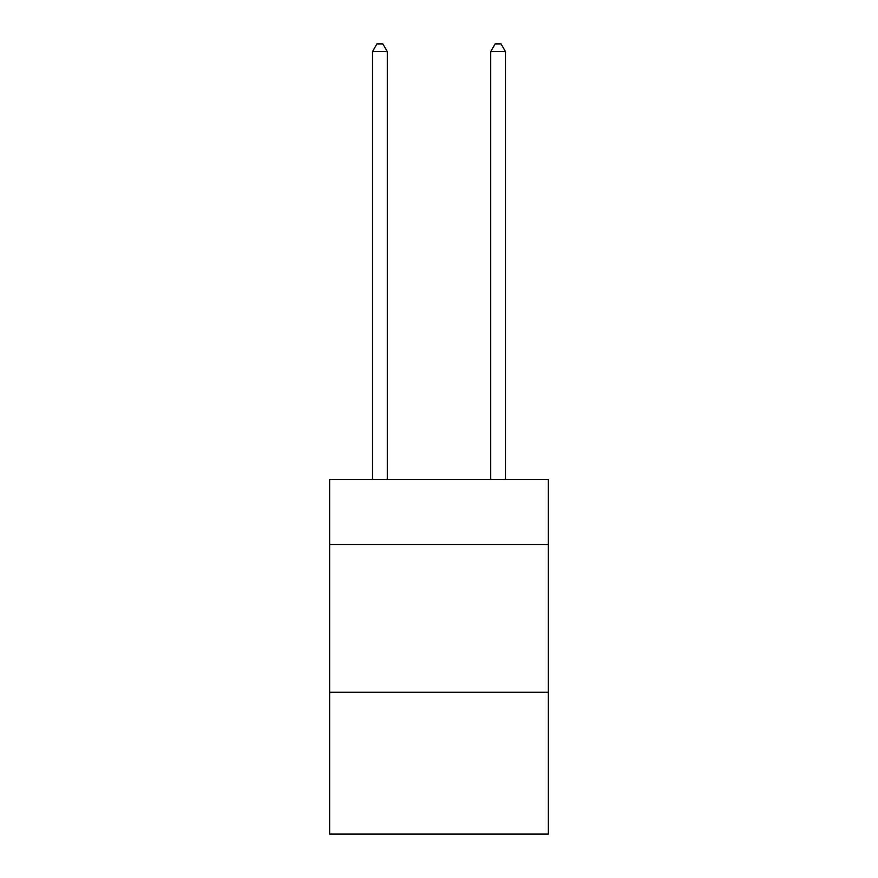 <?xml version="1.0" encoding="UTF-8"?>
<svg xmlns="http://www.w3.org/2000/svg" width="878" height="878" viewBox="0 0 878 878"><rect width="100%" height="100%" fill="white"/><g stroke="black" fill="none" stroke-linecap="round" stroke-linejoin="round"><path stroke-width="1.32" d="M548.344 544.503L548.344 479.487L329.656 479.487L329.656 544.503L548.344 544.503L548.344 834.1L329.656 834.1L329.656 544.503M548.344 692.259L329.656 692.259M387.286 479.487L387.286 51.582L372.513 51.582L372.513 479.487M372.513 51.582L376.947 43.9L382.852 43.9L387.286 51.582M505.487 479.487L505.487 51.582L490.714 51.582L490.714 479.487M490.714 51.582L495.148 43.9L501.053 43.9L505.487 51.582"/></g></svg>
